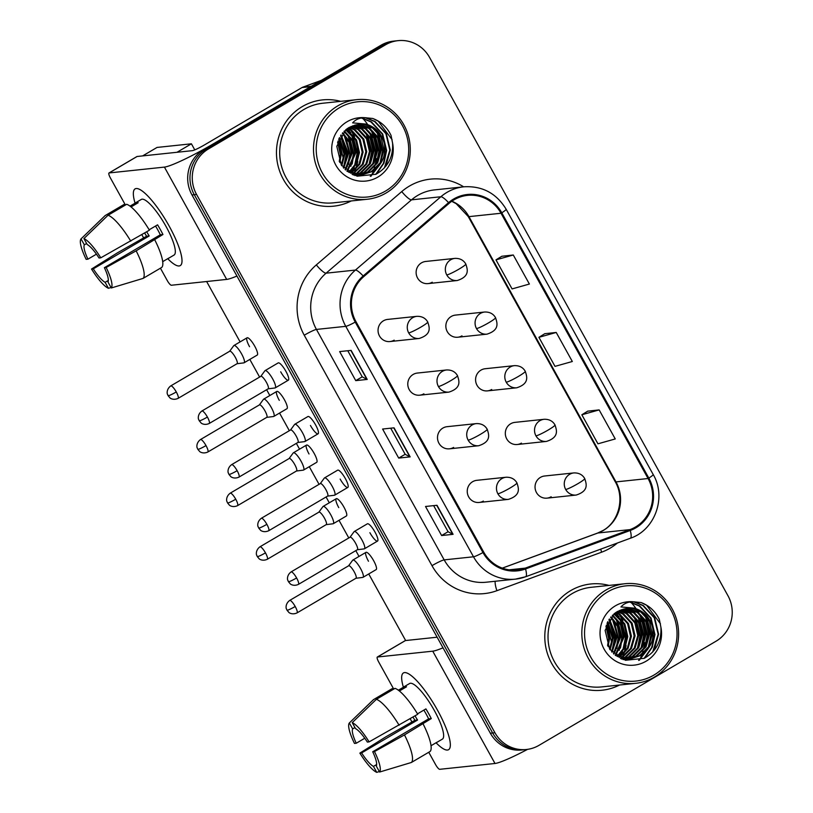 <?xml version="1.0" encoding="UTF-8"?>
<svg xmlns="http://www.w3.org/2000/svg" width="813" height="813" viewBox="0 0 813 813"><rect width="100%" height="100%" fill="white"/><g stroke="black" fill="none" stroke-linecap="round" stroke-linejoin="round"><path stroke-width="1.22" d="M446.581 369.966C451.571 369.803 455.209 371.704 457.485 375.647A11.128 1.159 151 0 1 450.615 380.738A11.128 1.159 -29 0 1 438.431 386.521A11.128 10.752 84 0 1 446.581 369.966L417.364 373.055A11.128 10.752 84 0 0 408.309 387.496A11.128 10.752 84 0 0 423.898 393.807M476.316 423.603C481.296 423.441 484.934 425.331 487.211 429.274A11.128 1.159 151 0 1 480.341 434.376A11.128 1.159 -29 0 1 468.156 440.158A11.128 10.752 84 0 1 476.316 423.603L447.089 426.683A11.128 10.752 84 0 0 438.034 441.134A11.128 10.752 84 0 0 453.624 447.435M506.042 477.241C511.031 477.079 514.67 478.969 516.946 482.912A11.128 1.159 151 0 1 510.076 488.003A11.128 1.159 -29 0 1 497.891 493.786A11.128 10.752 84 0 1 506.042 477.241L476.825 480.32A11.128 10.752 84 0 0 467.77 494.771A11.128 10.752 84 0 0 483.359 501.072M416.856 316.338C421.835 316.176 425.473 318.066 427.75 322.009A11.128 1.159 151 0 1 420.88 327.1A11.128 1.159 -29 0 1 408.695 332.883A11.128 10.752 84 0 1 416.856 316.338L387.628 319.418A11.128 10.752 84 0 0 378.573 333.858A11.128 10.752 84 0 0 394.163 340.169M484.66 312.019C489.639 311.857 493.278 313.747 495.554 317.69A11.128 1.159 151 0 1 488.684 322.781A11.128 1.159 -29 0 1 476.499 328.564A11.128 10.752 84 0 1 484.66 312.019L455.432 315.098A11.128 10.752 84 0 0 446.378 329.539A11.128 10.752 84 0 0 461.967 335.85M514.385 365.647C519.375 365.494 523.003 367.385 525.289 371.328A11.128 1.159 151 0 1 518.42 376.419A11.128 1.159 -29 0 1 506.235 382.201A11.128 10.752 84 0 1 514.385 365.647L485.168 368.736A11.128 10.752 84 0 0 476.113 383.177A11.128 10.752 84 0 0 491.702 389.488M544.121 419.284C549.1 419.122 552.738 421.012 555.015 424.955A11.128 1.159 151 0 1 548.145 430.057A11.128 1.159 -29 0 1 535.96 435.839A11.128 10.752 84 0 1 544.121 419.284L514.893 422.374A11.128 10.752 84 0 0 505.838 436.815A11.128 10.752 84 0 0 521.428 443.115M573.846 472.922C578.836 472.76 582.464 474.65 584.75 478.593A11.128 1.159 151 0 1 577.88 483.684A11.128 1.159 -29 0 1 565.696 489.477A11.128 10.752 84 0 1 573.846 472.922L544.629 476.001A11.128 10.752 84 0 0 535.574 490.452A11.128 10.752 84 0 0 551.163 496.753M454.924 258.382C459.914 258.219 463.542 260.109 465.829 264.052A11.128 1.159 151 0 1 458.959 269.144A11.128 1.159 -29 0 1 446.774 274.936A11.128 10.752 84 0 1 454.924 258.382L425.707 261.461A11.128 10.752 84 0 0 416.652 275.912A11.128 10.752 84 0 0 432.242 282.213M302.324 106.564A53.424 51.605 84 0 0 279.011 169.246A53.424 51.605 84 0 0 333.696 206.167A53.424 51.605 84 0 0 351.196 200.963A53.424 51.605 84 0 1 333.696 206.167A53.424 51.605 84 0 1 279.011 169.246A53.424 51.605 84 0 1 302.324 106.564A53.424 51.605 84 0 1 322.487 99.908A53.424 51.605 84 0 0 302.324 106.564M570.655 590.634A53.424 51.605 84 0 0 547.342 653.317A53.424 51.605 84 0 0 602.016 690.237A53.424 51.605 84 0 0 619.526 685.034A53.424 51.605 84 0 1 602.016 690.237A53.424 51.605 84 0 1 547.342 653.317A53.424 51.605 84 0 1 570.655 590.634A53.424 51.605 84 0 1 590.807 583.978A53.424 51.605 84 0 0 570.655 590.634M454.04 199.815A35.62 34.4 -96 0 1 467.475 195.374A35.62 34.4 -96 0 1 501.032 213.25L648.073 478.522A35.62 34.4 -96 0 1 629.984 529.619L525.269 568.124A35.62 34.4 -96 0 1 517.271 569.984A35.62 34.4 -96 0 1 483.715 552.108L355.972 321.663A35.62 34.4 -96 0 1 363.706 276.654L449.122 203.331A35.62 34.4 -96 0 1 454.04 199.815M453.603 199.043A36.504 35.264 84 0 0 448.563 202.64L363.157 275.973A36.504 35.264 84 0 0 355.23 322.1L482.963 552.545A36.504 35.264 84 0 0 525.564 568.958L630.278 530.462A36.504 35.264 84 0 0 648.825 478.085L501.784 212.813A36.504 35.264 84 0 0 453.603 199.043M398.096 40.65L393.512 41.138A33.394 32.256 84 0 0 380.921 45.294L203.839 149.45A33.394 32.256 84 0 0 191.98 194.937L490.351 733.224L492.648 732.98A33.394 32.256 84 0 0 524.111 749.738A33.394 32.256 84 0 1 492.648 732.98L194.266 194.693L492.648 732.98L494.934 732.737A33.394 32.256 84 0 0 526.397 749.495A33.394 32.256 84 0 0 538.999 745.338L716.08 641.183A33.394 32.256 84 0 0 727.94 595.695L429.559 57.408A33.394 32.256 84 0 0 398.096 40.65A33.394 32.256 84 0 0 385.504 44.806L208.423 148.962A33.394 32.256 84 0 0 196.563 194.449L494.934 732.737M203.839 149.45L206.126 149.206A33.394 32.256 84 0 0 194.266 194.693A33.394 32.256 84 0 1 206.126 149.206L383.208 45.05L206.126 149.206L208.423 148.962M395.809 40.894A33.394 32.256 84 0 0 383.208 45.05A33.394 32.256 84 0 1 395.809 40.894M599.151 409.904L581.844 414.772L597.941 443.817L615.248 438.949L599.151 409.904L587.718 411.154M513.288 254.997L495.971 259.875L512.078 288.92L529.385 284.042L513.288 254.997L501.855 256.258M556.224 332.456L538.907 337.324L555.005 366.368L572.322 361.5L556.224 332.456L544.791 333.706M340.688 101.351A53.424 51.605 84 0 0 322.487 99.908A53.424 51.605 84 0 1 340.688 101.351M609.018 585.421A53.424 51.605 84 0 0 590.807 583.978L590.807 583.978A53.424 51.605 84 0 1 609.018 585.421M367.222 379.427L355.759 380.636L339.661 351.592L351.125 350.383L367.222 379.427A8.902 0.925 -29 0 1 366.937 379.397L350.86 350.413M453.085 534.324L441.622 535.533L425.524 506.489L436.988 505.28L453.085 534.324A8.902 0.925 -29 0 1 452.8 534.304L436.723 505.31M410.148 456.876L398.695 458.085L382.598 429.04L394.051 427.831L410.148 456.876A8.902 0.925 -29 0 1 409.864 456.855L393.797 427.862M398.695 458.085L405.169 454.284M390.697 428.187L405.179 454.304L409.864 456.855M441.622 535.533L448.095 531.732L452.8 534.304M355.759 380.636L362.232 376.826L366.937 379.397M538.907 337.324L544.873 333.645M495.971 259.875L501.946 256.197M581.844 414.772L587.809 411.104M362.242 376.846L347.771 350.738M448.105 531.753L433.634 505.635M490.351 733.224A33.394 32.256 84 0 0 521.814 749.982L526.397 749.495M237 363.726L243.849 362.872A10.02 2.378 -120.5 0 0 243.849 362.872A10.02 2.378 -120.5 0 0 244.083 362.791A10.02 2.378 -120.5 0 0 241.583 353.889A10.02 2.378 -120.5 0 0 234.174 345.444A10.02 2.378 -120.5 0 0 233.92 345.525A10.02 2.378 -120.5 0 0 233.738 345.698L229.662 351.257M236.908 363.746A7.236 1.717 -120.5 0 0 237.081 363.685A7.236 1.717 -120.5 0 0 235.272 357.253A7.236 1.717 -120.5 0 0 229.916 351.155A7.236 1.717 -120.5 0 0 229.744 351.216L170.74 385.911C165.73 389.752 167.417 394.783 167.458 394.153L168.088 395.657A7.236 0.752 151 0 0 168.352 395.707A7.236 0.752 -29 0 0 176.279 391.957A7.236 1.717 -120.5 0 0 170.74 385.911M274.967 387.974A10.02 2.378 -120.5 0 0 274.977 387.974A10.02 2.378 -120.5 0 0 275.211 387.892A10.02 2.378 -120.5 0 0 272.457 378.523A10.02 2.378 -120.5 0 0 265.312 370.545A10.02 2.378 -120.5 0 0 265.058 370.626A10.02 2.378 -120.5 0 0 264.875 370.799L260.8 376.358M268.046 388.838A7.236 1.717 -120.5 0 0 268.209 388.787A7.236 1.717 -120.5 0 0 266.41 382.354A7.236 1.717 -120.5 0 0 261.054 376.256A7.236 1.717 -120.5 0 0 260.882 376.317L201.878 411.012C196.868 414.854 198.555 419.884 198.596 419.254L199.226 420.758A7.236 0.752 151 0 0 199.49 420.809A7.236 0.752 -29 0 0 207.406 417.049A7.236 1.717 -120.5 0 0 201.878 411.012M266.735 417.364L273.575 416.51A10.02 2.378 -120.5 0 0 273.575 416.51A10.02 2.378 -120.5 0 0 273.808 416.429A10.02 2.378 -120.5 0 0 271.308 407.526A10.02 2.378 -120.5 0 0 263.9 399.081A10.02 2.378 -120.5 0 0 263.656 399.163A10.02 2.378 -120.5 0 0 263.473 399.325L259.398 404.894M266.634 417.374A7.236 1.717 -120.5 0 0 266.806 417.323A7.236 1.717 -120.5 0 0 264.997 410.89A7.236 1.717 -120.5 0 0 259.652 404.793A7.236 1.717 -120.5 0 0 259.469 404.854L200.476 439.548C195.466 443.38 197.142 448.42 197.193 447.79L197.813 449.294A7.236 0.752 151 0 0 198.087 449.345A7.236 0.752 -29 0 0 206.004 445.585A7.236 1.717 -120.5 0 0 200.476 439.548M296.46 471.001L303.31 470.148A10.02 2.378 -120.5 0 0 303.31 470.148A10.02 2.378 -120.5 0 0 303.544 470.066A10.02 2.378 -120.5 0 0 301.044 461.164A10.02 2.378 -120.5 0 0 293.635 452.719A10.02 2.378 -120.5 0 0 293.381 452.8A10.02 2.378 -120.5 0 0 293.198 452.963L289.123 458.532M296.369 471.012A7.236 1.717 -120.5 0 0 296.542 470.961A7.236 1.717 -120.5 0 0 294.733 464.528A7.236 1.717 -120.5 0 0 289.377 458.43A7.236 1.717 -120.5 0 0 289.204 458.481L230.201 493.186C225.191 497.017 226.878 502.058 226.918 501.418L227.549 502.922A7.236 0.752 151 0 0 227.813 502.983A7.236 0.752 -29 0 0 235.74 499.223A7.236 1.717 -120.5 0 0 230.201 493.186M326.196 524.639L333.035 523.775A10.02 2.378 -120.5 0 0 333.035 523.775A10.02 2.378 -120.5 0 0 333.269 523.704A10.02 2.378 -120.5 0 0 330.769 514.792A10.02 2.378 -120.5 0 0 323.361 506.357A10.02 2.378 -120.5 0 0 323.117 506.428A10.02 2.378 -120.5 0 0 322.934 506.601L318.859 512.16M326.094 524.649A7.236 1.717 -120.5 0 0 326.267 524.588A7.236 1.717 -120.5 0 0 324.458 518.155A7.236 1.717 -120.5 0 0 319.113 512.058A7.236 1.717 -120.5 0 0 318.93 512.119L259.936 546.814C254.926 550.655 256.603 555.686 256.654 555.055L257.274 556.559A7.236 0.752 151 0 0 257.548 556.62A7.236 0.752 -29 0 0 265.465 552.86A7.236 1.717 -120.5 0 0 259.936 546.814M355.921 578.267L362.771 577.413A10.02 2.378 -120.5 0 0 362.771 577.413A10.02 2.378 -120.5 0 0 363.005 577.332A10.02 2.378 -120.5 0 0 360.505 568.429A10.02 2.378 -120.5 0 0 353.096 559.984A10.02 2.378 -120.5 0 0 352.842 560.066A10.02 2.378 -120.5 0 0 352.659 560.238L348.584 565.797M355.83 578.287A7.236 1.717 -120.5 0 0 356.003 578.226A7.236 1.717 -120.5 0 0 354.194 571.793A7.236 1.717 -120.5 0 0 348.838 565.696A7.236 1.717 -120.5 0 0 348.665 565.757L289.662 600.451C284.652 604.293 286.339 609.323 286.379 608.693L287.009 610.197A7.236 0.752 151 0 0 287.274 610.248A7.236 0.752 -29 0 0 295.2 606.488A7.236 1.717 -120.5 0 0 289.662 600.451M297.863 442.465L304.712 441.611A10.02 2.378 -120.5 0 0 304.712 441.611A10.02 2.378 -120.5 0 0 304.946 441.53A10.02 2.378 -120.5 0 0 302.182 432.16A10.02 2.378 -120.5 0 0 295.038 424.183A10.02 2.378 -120.5 0 0 294.794 424.264A10.02 2.378 -120.5 0 0 294.611 424.427L290.536 429.996M297.771 442.475A7.236 1.717 -120.5 0 0 297.944 442.424A7.236 1.717 -120.5 0 0 296.135 435.992A7.236 1.717 -120.5 0 0 290.79 429.894A7.236 1.717 -120.5 0 0 290.607 429.955L231.614 464.65C226.593 468.481 228.28 473.522 228.331 472.892L228.951 474.396A7.236 0.752 151 0 0 229.225 474.446A7.236 0.752 -29 0 0 237.142 470.686A7.236 1.717 -120.5 0 0 231.614 464.65M334.428 495.249A10.02 2.378 -120.5 0 0 334.438 495.239A10.02 2.378 -120.5 0 0 334.671 495.168A10.02 2.378 -120.5 0 0 331.917 485.798A10.02 2.378 -120.5 0 0 324.773 477.82A10.02 2.378 -120.5 0 0 324.519 477.902A10.02 2.378 -120.5 0 0 324.336 478.064L320.261 483.633M327.507 496.113A7.236 1.717 -120.5 0 0 327.669 496.052A7.236 1.717 -120.5 0 0 325.871 489.629A7.236 1.717 -120.5 0 0 320.515 483.532A7.236 1.717 -120.5 0 0 320.342 483.583L261.339 518.288C256.329 522.119 258.016 527.159 258.056 526.519L258.686 528.023A7.236 0.752 151 0 0 258.951 528.084A7.236 0.752 -29 0 0 266.867 524.324A7.236 1.717 -120.5 0 0 261.339 518.288M357.324 549.74L364.173 548.877A10.02 2.378 -120.5 0 0 364.173 548.877A10.02 2.378 -120.5 0 0 364.407 548.805A10.02 2.378 -120.5 0 0 361.643 539.426A10.02 2.378 -120.5 0 0 354.498 531.458A10.02 2.378 -120.5 0 0 354.255 531.529A10.02 2.378 -120.5 0 0 354.072 531.702L349.997 537.261M357.232 549.751A7.236 1.717 -120.5 0 0 357.405 549.69A7.236 1.717 -120.5 0 0 355.596 543.257A7.236 1.717 -120.5 0 0 350.251 537.159A7.236 1.717 -120.5 0 0 350.068 537.22L291.074 571.915C286.054 575.756 287.741 580.787 287.792 580.157L288.412 581.661A7.236 0.752 151 0 0 288.686 581.722A7.236 0.752 -29 0 0 296.603 577.962A7.236 1.717 -120.5 0 0 291.074 571.915M135.07 203.179A44.522 10.549 59.5 0 1 141.056 190.212A44.522 10.549 59.5 0 1 169.134 226.034A44.522 10.549 59.5 0 1 181.97 259.764A44.522 10.549 59.5 0 1 167.722 258.697A44.522 10.549 59.5 0 0 180.242 265.617A44.522 10.549 59.5 0 0 169.134 226.034A44.522 10.549 59.5 0 0 135.1 188.87A44.522 10.549 59.5 0 0 135.07 203.179M311.46 86.239A5.569 5.376 84 0 0 310.607 86.645L213.158 143.962A44.522 4.634 151 0 1 164.419 167.102L109.135 172.935A5.569 1.321 -120.5 0 0 108.993 172.976A5.569 1.321 -120.5 0 0 110.385 177.925L125.415 205.039M236.939 276.054A44.522 4.634 151 0 1 226.675 279.408L171.38 285.241A5.569 1.321 -120.5 0 1 167.265 280.546L160.425 268.199M143.657 237.955L141.828 234.662M136.848 156.635A5.569 1.321 59.5 0 1 136.95 156.533A5.569 1.321 59.5 0 1 137.092 156.492L192.376 150.659A11.128 1.159 -29 0 0 204.561 144.866L302.019 87.55A5.569 5.376 -96 0 1 302.863 87.154L321.237 80.396M353.645 174.073A44.522 42.998 84 0 0 353.909 173.494M354.194 172.864A44.522 42.998 84 0 0 355.281 170.1M355.728 168.769A44.522 42.998 84 0 0 357.303 162.295M357.791 158.261A44.522 42.998 84 0 0 355.281 139.369M353.848 135.812A44.522 42.998 84 0 0 351.003 130.487M350.342 129.45A44.522 42.998 84 0 0 348.99 127.529M403.39 687.249A44.522 10.549 59.5 0 1 409.386 674.282A44.522 10.549 59.5 0 1 437.455 710.105A44.522 10.549 59.5 0 1 450.3 743.834A44.522 10.549 59.5 0 1 436.042 742.767A44.522 10.549 59.5 0 0 448.563 749.688A44.522 10.549 59.5 0 0 437.455 710.105A44.522 10.549 59.5 0 0 403.431 672.94A44.522 10.549 59.5 0 0 403.39 687.249M443.014 647.819A44.522 4.634 151 0 1 432.74 651.172L377.456 657.006A5.569 1.321 -120.5 0 0 377.313 657.046A5.569 1.321 -120.5 0 0 378.706 661.995L393.736 689.109M527.607 749.342A44.522 4.634 151 0 1 494.995 763.478L439.711 769.311A5.569 1.321 -120.5 0 1 435.595 764.616L428.746 752.269M411.988 722.025L410.159 718.733M405.169 640.705A5.569 1.321 59.5 0 1 405.281 640.603A5.569 1.321 59.5 0 1 405.413 640.563L437.13 637.209M621.975 658.144A44.522 42.998 84 0 0 622.24 657.565L621.447 658.002M622.514 656.934A44.522 42.998 84 0 0 623.601 654.17M624.059 652.839A44.522 42.998 84 0 0 625.634 646.365M626.122 642.331A44.522 42.998 84 0 0 623.612 623.439M622.179 619.882A44.522 42.998 84 0 0 619.323 614.557M618.663 613.52A44.522 42.998 84 0 0 617.321 611.6M371.206 176.086A50.081 48.374 84 0 0 373.482 170.72M373.736 169.998A50.081 48.374 84 0 0 374.681 166.929M375.047 165.476A50.081 48.374 84 0 0 376.236 158.484M376.48 153.799A50.081 48.374 84 0 0 374.722 139.999M373.36 135.68A50.081 48.374 84 0 0 370.708 129.633M370.067 128.444A50.081 48.374 84 0 0 368.645 126.025M367.75 124.643A50.081 48.374 84 0 0 362.374 117.966M356.633 99.664L322.832 103.231A50.081 48.374 84 0 0 303.94 109.47A50.081 48.374 84 0 0 282.081 168.23A50.081 48.374 84 0 0 333.34 202.844L367.141 199.276A50.081 48.374 84 0 0 386.043 193.037A50.081 48.374 84 0 0 407.892 134.277A50.081 48.374 84 0 0 356.633 99.664A50.081 48.374 84 0 0 337.741 105.903A50.081 48.374 84 0 0 315.881 164.663A50.081 48.374 84 0 0 367.141 199.276M385.535 191.045A47.855 46.229 84 0 0 402.537 125.842A47.855 46.229 84 0 0 339.387 107.783A47.855 46.229 84 0 0 322.385 172.986A47.855 46.229 84 0 0 385.535 191.045M384.386 143.911A25.162 24.299 84 0 0 358.106 124.572A25.162 24.299 84 0 0 355.505 124.999L348.767 127.661L345.82 129.714L336.785 146.279L341.348 165.13L357.08 176.218L375.992 174.246C387.801 167.488 393.329 157.122 392.588 143.159L391.033 135.405C387.1 127.245 381.012 121.604 372.761 118.474L365.128 117.722C359.956 117.611 355.789 119.328 352.618 122.865L365.911 124.064C375.586 126.94 381.744 133.556 384.386 143.911C386.216 155.679 382.13 164.897 372.141 171.553L362.415 174.714L347.324 171.472M349.539 127.224L355.21 129.785L363.797 139.104L366.734 151.736L363.157 164.317L353.127 173.931M352.69 174.155L352.141 174.419M349.102 127.468L354.295 129.887L362.883 139.196L365.83 151.838L362.252 164.409L352.649 173.789M351.307 126.371L358.848 129.399L367.435 138.718L370.372 151.35L366.795 163.931L357.588 173.088L355.017 174.378M354.57 174.561L353.431 174.998A44.522 42.998 84 0 0 353.482 174.978M350.87 126.564L357.933 129.501L366.521 138.81L369.468 151.452L365.891 164.033L356.673 173.189L354.539 174.287M354.102 174.48L353.137 174.866M353.086 125.68L362.486 129.023L371.074 138.332L374.01 150.974L370.433 163.545L361.226 172.712L356.887 174.673M356.44 174.825L355.108 175.212M352.639 125.832L361.572 129.115L370.159 138.434L373.106 151.066L369.529 163.647L360.311 172.803L356.419 174.622M355.972 174.775L354.641 175.191M354.885 125.141L366.124 128.637L374.712 137.946L377.649 150.588L374.071 163.169L364.864 172.326L358.746 174.825M358.299 174.937L356.948 175.222M356.49 175.303L355.139 175.486M354.438 125.263L365.21 128.728L373.797 138.047L376.744 150.679L373.167 163.261L363.95 172.417L358.279 174.805M357.832 174.927L356.49 175.232M356.033 175.323L354.773 175.517M356.704 124.765L369.763 128.251L378.35 137.57L381.287 150.202L377.71 162.783L368.502 171.939L360.586 174.846M360.129 174.917L357.862 175.202M356.246 124.846L368.848 128.352L377.435 137.661L380.382 150.293L376.805 162.874L367.588 172.041L360.129 174.856M359.671 174.937L358.32 175.141M358.076 124.572L372.486 127.966L381.073 137.275L384.021 149.917L380.443 162.488L371.226 171.655L361.958 174.765M337.964 141.127L341.267 154.419L339.783 162.519M337.608 142.265L340.362 154.521L339.255 161.462M339.478 137.57L344.905 154.043L341.806 165.781M339.092 138.352L344.001 154.135L341.308 165.069M341.064 134.897L348.543 153.657L343.726 168.149M340.667 135.507L347.639 153.748L343.249 167.62M342.7 132.763L349.844 141.848L352.181 153.271L345.566 169.998M342.293 133.251L349.072 142.255L351.277 153.372L345.119 169.582M344.377 130.984L352.903 140.303L355.82 152.885L347.344 171.482M343.95 131.401L352.141 140.679L354.915 152.986L346.907 171.147M346.074 129.511L347.934 130.558L356.521 139.866L359.458 152.509L356.683 163.606L349.295 172.508M345.647 129.856L355.606 139.968L358.553 152.6L355.901 163.454L348.807 172.275M347.801 128.261L351.572 130.171L360.159 139.49L363.096 152.122L359.803 164.206L351.216 173.311M347.364 128.556L350.657 130.263L359.244 139.582L362.192 152.214L359.031 164.063L350.738 173.128M338.747 139.104L343.421 159.043M365.941 117.712L375.057 121.493L386.348 133.627L390.27 150.1L385.84 166.258M362.009 118.027L371.419 121.879L382.71 134.013L386.632 150.486L383.96 163.098L376.541 173.962M378.411 133.22L382.994 150.862L381.267 160.984M379.681 164.887L370.84 176.187M374.773 133.606L379.356 151.248L377.628 161.37M371.135 133.993L375.718 151.635L373.99 161.746M367.496 134.379L372.08 152.021L370.352 162.133M347.181 128.678L350.728 132.6M352.944 135.913L357.527 153.555L355.799 163.667M354.214 167.58L350.972 172.966M349.305 136.289L353.889 153.942L352.161 164.053M345.667 136.675L350.251 154.318L348.523 164.439M342.029 137.062L346.612 154.704L344.885 164.826M372.761 118.474L378.238 121.157L392.13 139.714M365.332 117.722L374.6 121.544L385.89 133.678L389.813 150.151L384.397 167.925M361.622 118.088L370.962 121.93L382.252 134.064L386.175 150.527L383.39 163.403L375.677 174.399M376.765 131.381L382.537 150.913L379.986 163.24M378.533 166.299L370.271 176.33M373.126 131.757L378.899 151.299L376.348 163.626M369.488 132.143L375.26 151.685L372.71 164.013M365.85 132.529L371.622 152.061L369.072 164.389M346.897 128.891L349.387 131.533M351.297 134.064L357.07 153.596L354.519 165.923M353.076 168.982L350.505 173.037M347.659 134.45L353.431 153.982L350.881 166.309M344.021 134.836L349.793 154.368L347.242 166.695M340.617 135.578L346.155 154.755L343.604 167.082M639.536 660.156A50.081 48.374 84 0 0 641.813 654.79M642.067 654.069A50.081 48.374 84 0 0 643.002 651M643.378 649.546A50.081 48.374 84 0 0 644.557 642.555M644.811 637.87A50.081 48.374 84 0 0 643.042 624.069M641.681 619.75A50.081 48.374 84 0 0 639.028 613.703M638.398 612.514A50.081 48.374 84 0 0 636.975 610.096M636.071 608.713A50.081 48.374 84 0 0 630.705 602.037M624.963 583.734L591.153 587.301A50.081 48.374 84 0 0 572.261 593.541A50.081 48.374 84 0 0 550.411 652.3A50.081 48.374 84 0 0 601.671 686.914L635.471 683.347A50.081 48.374 84 0 0 654.363 677.107A50.081 48.374 84 0 0 676.223 618.347A50.081 48.374 84 0 0 624.963 583.734A50.081 48.374 84 0 0 606.071 589.974A50.081 48.374 84 0 0 584.212 648.744A50.081 48.374 84 0 0 635.471 683.347M653.865 675.115A47.855 46.229 84 0 0 670.867 609.913A47.855 46.229 84 0 0 607.718 591.854A47.855 46.229 84 0 0 590.716 657.056A47.855 46.229 84 0 0 653.865 675.115M652.717 627.982A25.162 24.299 84 0 0 626.427 608.642A25.162 24.299 84 0 0 623.835 609.069L617.087 611.732L614.15 613.785L605.116 630.349L609.669 649.201L625.4 660.288L644.313 658.317C656.121 651.559 661.66 641.193 660.908 627.23L659.353 619.476C655.43 611.315 649.343 605.675 641.091 602.545L633.449 601.793C628.286 601.681 624.12 603.398 620.949 606.935L634.231 608.134C643.916 611.01 650.075 617.636 652.717 627.982C654.546 639.75 650.461 648.967 640.461 655.624L630.736 658.784L615.644 655.542M621.01 658.225L620.471 658.489M617.433 611.539L622.626 613.957L631.213 623.266L634.15 635.908L630.573 648.479L620.98 657.859M619.638 610.441L627.169 613.48L635.756 622.788L638.693 635.42L635.126 648.002L625.908 657.158L623.337 658.449M622.9 658.632L621.762 659.069M619.191 610.634L626.264 613.571L634.851 622.89L637.788 635.522L634.211 648.103L625.004 657.26L622.87 658.357M622.433 658.55L621.457 658.937M621.417 609.75L630.807 613.093L639.394 622.402L642.331 635.044L638.764 647.615L629.547 656.782L625.207 658.754M624.77 658.896L623.429 659.282M620.969 609.902L629.902 613.185L638.49 622.504L641.427 635.136L637.849 647.717L628.642 656.874L624.75 658.693M624.303 658.845L622.971 659.262M623.215 609.211L634.445 612.707L643.032 622.026L645.969 634.658L642.402 647.239L633.185 656.396L627.067 658.896M626.62 659.008L625.268 659.292M624.821 659.373L623.459 659.556M622.758 609.333L633.54 612.799L642.128 622.118L645.065 634.75L641.487 647.331L632.28 656.487L626.61 658.876M626.162 658.997L624.811 659.302M624.364 659.394L623.104 659.587M625.024 608.835L638.083 612.321L646.67 621.64L649.607 634.272L646.04 646.853L636.823 656.01L628.906 658.916M628.459 658.987L626.183 659.272M624.567 608.917L637.179 612.423L645.766 621.732L648.703 634.374L645.126 646.945L635.918 656.111L628.449 658.926M628.002 659.008L626.64 659.211M614.15 613.785L617.108 611.722L626.427 608.642L640.817 612.037L649.404 621.345L652.341 633.988L648.764 646.569L639.557 655.725L630.278 658.835M606.295 625.197L609.598 638.5L608.104 646.589M605.939 626.335L608.683 638.591L607.575 645.532M607.799 621.64L613.236 638.114L610.126 649.851M607.413 622.423L612.321 638.205L609.638 649.14M609.394 618.967L616.874 637.727L612.047 652.219M608.988 619.577L615.959 637.819L611.579 651.691M611.03 616.833L618.165 625.929L620.512 637.341L613.896 654.079M610.614 617.321L617.392 626.325L619.597 637.443L613.439 653.652M612.697 615.065L621.234 624.374L624.15 636.955L615.675 655.552M612.28 615.471L620.461 624.75L623.236 637.057L615.238 655.217M614.404 613.581L616.254 614.628L624.841 623.937L627.788 636.579L625.014 647.676L617.616 656.579M613.967 613.927L623.937 624.038L626.874 636.67L624.232 647.524L617.138 656.345M616.122 612.331L619.892 614.242L628.479 623.561L631.427 636.193L628.134 648.276L619.547 657.382M615.695 612.626L618.988 614.333L627.575 623.652L630.512 636.284L627.351 648.134L619.069 657.199M617.87 611.295L623.53 613.856L632.118 623.175L635.065 635.807L631.488 648.388L622.27 657.544M607.077 623.175L611.742 643.113M634.272 601.783L643.378 605.563L654.668 617.697L658.601 634.17L654.16 650.329M630.329 602.098L639.74 605.949L651.03 618.083L654.963 634.557L652.28 647.168L644.861 658.032M646.742 617.291L651.325 634.933L649.587 645.055M648.002 648.967L639.17 660.258M643.103 617.677L647.687 635.319L645.949 645.441M639.465 618.063L644.048 635.705L642.311 645.827M635.827 618.449L640.41 636.091L638.672 646.203M615.512 612.748L619.049 616.671M621.274 619.984L625.858 637.626L624.12 647.737M622.534 651.65L619.303 657.036M617.636 620.37L622.219 638.012L620.482 648.124M613.998 620.746L618.581 638.388L616.843 648.51M610.36 621.132L614.943 638.774L613.205 648.896M641.091 602.545L646.569 605.228L660.451 623.784M633.652 601.793L642.931 605.614L654.211 617.748L658.144 634.221L652.717 651.996M629.943 602.159L639.292 606L650.583 618.134L654.506 634.597L651.711 647.473L643.998 658.469M645.085 615.451L650.867 634.983L648.307 647.311M646.863 650.37L638.591 660.4M641.447 615.837L647.229 635.37L644.668 647.697M637.809 616.213L643.591 635.756L641.03 648.083M634.17 616.6L639.953 636.132L637.392 648.459M615.217 612.961L617.707 615.614M619.618 618.134L625.4 637.677L622.839 650.004M621.396 653.052L618.835 657.107M615.98 618.52L621.762 638.053L619.201 650.38M612.341 618.906L618.124 638.439L615.563 650.766M608.947 619.648L614.486 638.825L611.925 651.152M354.255 531.529L367.395 523.806A10.02 2.378 59.5 0 1 375.047 532.169A10.02 2.378 59.5 0 1 377.547 541.072A10.02 2.378 59.5 0 1 369.895 532.708M324.519 477.902L337.659 470.168A10.02 2.378 59.5 0 1 345.322 478.532A10.02 2.378 59.5 0 1 347.822 487.434A10.02 2.378 59.5 0 1 340.159 479.07M294.794 424.264L307.934 416.53A10.02 2.378 59.5 0 1 315.586 424.894A10.02 2.378 59.5 0 1 318.086 433.807A10.02 2.378 59.5 0 1 310.434 425.443M368.482 561.244A10.02 2.378 59.5 0 1 365.982 552.342A10.02 2.378 59.5 0 1 373.645 560.696A10.02 2.378 59.5 0 1 376.145 569.608L363.005 577.332M338.757 507.607A10.02 2.378 59.5 0 1 336.257 498.704A10.02 2.378 59.5 0 1 343.909 507.068A10.02 2.378 59.5 0 1 346.409 515.97L333.269 523.704M309.021 453.969A10.02 2.378 59.5 0 1 306.521 445.067A10.02 2.378 59.5 0 1 314.184 453.43A10.02 2.378 59.5 0 1 316.684 462.333L303.544 470.066M279.296 400.342A10.02 2.378 59.5 0 1 276.796 391.429A10.02 2.378 59.5 0 1 284.448 399.793A10.02 2.378 59.5 0 1 286.948 408.705L273.808 416.429M265.058 370.626L278.198 362.903A10.02 2.378 59.5 0 1 285.861 371.256A10.02 2.378 59.5 0 1 288.361 380.169A10.02 2.378 59.5 0 1 280.698 371.805M249.561 346.704A10.02 2.378 59.5 0 1 247.061 337.802A10.02 2.378 59.5 0 1 254.723 346.155A10.02 2.378 59.5 0 1 257.223 355.068L244.083 362.791M142.641 155.903L157.031 147.438L191.411 143.81L194.774 149.887M405.646 640.532L368.736 573.958M359.021 556.427L355.809 550.625M348.797 537.972L339.011 520.32M329.295 502.8L326.084 496.997M319.062 484.335L309.275 466.692M299.56 449.162L296.349 443.359M289.337 430.697L279.55 413.055M269.835 395.525L266.623 389.722M259.601 377.069L249.815 359.417M240.099 341.887L206.634 281.522M191.411 143.81L177.01 152.275M96.442 254.164L87.926 259.174A22.256 5.274 59.5 0 1 84.339 244.825L86.625 243.483M108.048 215.252L83.902 238.575L87.204 244.53A22.256 5.274 59.5 0 1 99.023 257.995L100.782 257.812L149.419 230.191A36.727 8.709 59.5 0 0 126.686 204.287L108.048 215.252A36.727 8.709 59.5 0 1 130.781 241.156M149.175 229.774L157.58 224.835A32.276 7.652 59.5 0 1 160.385 229.662A32.276 7.652 59.5 0 1 162.946 234.51L136.147 250.841L106.157 267.497L104.389 267.68L160.313 234.794A22.256 5.274 -120.5 0 0 157.813 229.927A22.256 5.274 -120.5 0 0 155.527 226.034M108.322 280.444L105.121 282.324L108.424 288.28A28.933 6.86 59.5 0 1 91.534 269.042L117.458 252.813L146.584 236.237A32.276 7.652 59.5 0 1 144.663 232.996M130.039 206.136L135.324 203.037A32.276 7.652 59.5 0 1 135.72 202.711L141.31 199.429A32.276 7.652 59.5 0 1 165.984 226.37A32.276 7.652 59.5 0 1 174.033 255.069L168.443 258.361A32.276 7.652 59.5 0 1 167.976 258.554M168.443 258.361A32.276 7.652 59.5 0 0 168.84 258.036L162.691 261.654M154.785 239.876A36.727 8.709 59.5 0 1 161.696 267.447L143.058 278.412L111.29 287.975L107.987 282.02A22.256 5.274 59.5 0 0 104.389 267.68M136.147 250.841A36.727 8.709 59.5 0 1 143.058 278.412M83.902 238.575A28.933 6.86 59.5 0 1 100.782 257.812M106.157 267.497A28.933 6.86 59.5 0 1 111.29 287.975M108.424 288.28L111.015 287.497M105.121 282.324A22.256 5.274 59.5 0 1 93.292 268.849L149.216 235.963A22.256 5.274 -120.5 0 1 146.716 231.786M91.534 269.042L93.292 268.849M135.72 202.711A32.276 7.652 59.5 0 1 138.18 202.732L131.056 206.919M124.399 205.628L123.82 204.591L105.182 215.557L81.036 238.88L84.339 244.825M96.838 223.605L105.101 215.628A36.727 8.709 59.5 0 1 105.182 215.557M87.926 259.174L86.168 259.357A28.933 6.86 59.5 0 1 81.036 238.88M146.584 236.237L149.216 235.963M135.324 203.037L135.893 204.073M160.313 234.794L162.946 234.51M364.763 738.234L356.257 743.245A22.256 5.274 59.5 0 1 352.659 728.895L354.946 727.554M376.368 699.322L352.222 722.645L355.525 728.6A22.256 5.274 59.5 0 1 367.354 742.076L369.112 741.883L417.75 714.261A36.727 8.709 59.5 0 0 395.016 688.357L376.368 699.322A36.727 8.709 59.5 0 1 399.102 725.226M417.496 713.844L425.91 708.906A32.276 7.652 59.5 0 1 428.715 713.733A32.276 7.652 59.5 0 1 431.276 718.58L404.478 734.911L374.478 751.568L372.72 751.751L428.634 718.865A22.256 5.274 -120.5 0 0 426.134 714.007A22.256 5.274 -120.5 0 0 423.858 710.115M376.653 764.515L373.441 766.395L376.744 772.35A28.933 6.86 59.5 0 1 359.864 753.112L385.789 736.883L414.904 720.308A32.276 7.652 59.5 0 1 412.984 717.066M398.37 690.207L403.644 687.107A32.276 7.652 59.5 0 1 404.041 686.782L409.63 683.499A32.276 7.652 59.5 0 1 434.305 710.44A32.276 7.652 59.5 0 1 442.363 739.139L436.764 742.432A32.276 7.652 59.5 0 1 436.296 742.625M436.764 742.432A32.276 7.652 59.5 0 0 437.17 742.117L431.022 745.724M423.116 723.946A36.727 8.709 59.5 0 1 430.026 751.517L411.378 762.482L379.61 772.045L376.307 766.09A22.256 5.274 59.5 0 0 372.72 751.751M404.478 734.911A36.727 8.709 59.5 0 1 411.378 762.482M352.222 722.645A28.933 6.86 59.5 0 1 369.112 741.883M374.478 751.568A28.933 6.86 59.5 0 1 379.61 772.045M376.744 772.35L379.346 771.567M373.441 766.395A22.256 5.274 59.5 0 1 361.622 752.919L417.547 720.033A22.256 5.274 -120.5 0 1 415.036 715.857M359.864 753.112L361.622 752.919M404.041 686.782A32.276 7.652 59.5 0 1 406.51 686.802L399.386 690.989M392.73 689.698L392.151 688.662L373.513 699.627L349.356 722.95L352.659 728.895M356.257 743.245L354.488 743.428A28.933 6.86 59.5 0 1 349.356 722.95M414.904 720.308L417.547 720.033M403.644 687.107L404.224 688.144M428.634 718.865L431.276 718.58M629.984 529.619L597.901 533.003A35.62 34.4 84 0 0 603.337 530.432A35.62 34.4 84 0 0 615.99 481.906L468.949 216.634A35.62 34.4 84 0 0 451.865 201.207M502.332 568.145L597.901 533.003A20.03 5.041 -110.2 0 0 597.585 533.074L602.84 530.594C618.541 522.129 625.075 498.349 615.248 481.753A20.03 2.083 -29 0 0 615.99 481.906L648.073 478.522M501.032 213.25L468.949 216.634A20.03 2.083 -29 0 1 468.207 216.482L456.195 203.687L451.713 201.309M617.402 543.013A55.65 53.749 -96 0 1 610.136 548.155A55.65 53.749 -96 0 1 601.64 552.179L496.916 590.685A55.65 53.749 -96 0 1 431.988 565.665L304.245 335.22A55.65 53.749 -96 0 1 316.328 264.896L401.744 191.573A55.65 53.749 -96 0 1 463.664 186.827M304.245 335.22A11.128 1.159 -29 0 1 316.43 329.428L345.769 326.338A44.522 42.998 -96 0 1 355.433 270.079L440.849 196.756A44.522 42.998 -96 0 1 446.998 192.356A44.522 42.998 -96 0 1 463.786 186.807L434.457 189.907A44.522 42.998 84 0 0 417.658 195.455A44.522 42.998 84 0 0 411.51 199.846L326.094 273.178A44.522 42.998 84 0 0 316.43 329.428L444.172 559.883A44.522 42.998 84 0 0 486.123 582.22L515.452 579.13A44.522 42.998 -96 0 1 473.501 556.783L345.769 326.338A11.128 1.159 -29 0 0 355.23 322.1M448.563 202.64A11.128 2.398 49.4 0 0 440.849 196.756L411.51 199.846A11.128 2.398 -130.6 0 1 401.744 191.573M482.963 552.545A11.128 1.159 151 0 1 473.501 556.783L444.172 559.883A11.128 1.159 -29 0 0 431.988 565.665M525.452 576.803A44.522 42.998 -96 0 1 515.452 579.13L525.625 576.763L630.339 538.257C655.024 530.086 666.762 497.251 653.195 474.518L506.153 209.246A11.128 1.159 151 0 1 501.784 212.813M525.564 568.958A11.128 2.795 69.8 0 1 525.625 576.763M316.328 264.896A11.128 2.398 -130.6 0 0 326.094 273.178L355.433 270.079A11.128 2.398 49.4 0 1 363.157 275.973M630.278 530.462A11.128 2.795 69.8 0 1 630.339 538.257M648.825 478.085A11.128 1.159 -29 0 0 653.195 474.518M385.504 44.806L380.921 45.294M196.563 194.449L191.98 194.937M495.198 581.265A11.128 2.795 -110.2 0 0 496.916 590.685M600.705 549.161A11.128 2.795 -110.2 0 0 601.64 552.179M525.269 568.124L509.06 569.832M237.081 363.685L178.077 398.38A7.236 1.717 -120.5 0 0 176.279 391.957M446.774 274.936A11.128 10.752 84 0 0 457.262 280.515L428.045 283.605M268.209 388.787L209.215 423.482A7.236 1.717 -120.5 0 0 207.406 417.049M408.695 332.883A11.128 10.752 84 0 0 419.183 338.472L389.966 341.551M266.806 417.323L207.813 452.018A7.236 1.717 -120.5 0 0 206.004 445.585M476.499 328.564A11.128 10.752 84 0 0 486.987 334.153L457.77 337.232M296.542 470.961L237.538 505.656A7.236 1.717 -120.5 0 0 235.74 499.223M506.235 382.201A11.128 10.752 84 0 0 516.722 387.791L487.505 390.87M326.267 524.588L267.274 559.293A7.236 1.717 -120.5 0 0 265.465 552.86M535.96 435.839A11.128 10.752 84 0 0 546.448 441.418L517.231 444.508M356.003 578.226L296.999 612.921A7.236 1.717 -120.5 0 0 295.2 606.488M565.696 489.477A11.128 10.752 84 0 0 576.183 495.056L546.966 498.145M297.944 442.424L238.951 477.119A7.236 1.717 -120.5 0 0 237.142 470.686M438.431 386.521A11.128 10.752 84 0 0 448.918 392.11L419.701 395.189M327.669 496.052L268.676 530.757A7.236 1.717 -120.5 0 0 266.867 524.324M468.156 440.158A11.128 10.752 84 0 0 478.644 445.737L449.426 448.827M357.405 549.69L298.412 584.395A7.236 1.717 -120.5 0 0 296.603 577.962M497.891 493.786A11.128 10.752 84 0 0 508.379 499.375L479.162 502.454M226.675 279.408L164.419 167.102M310.607 86.645L302.019 87.55M137.092 156.492L109.135 172.935M302.863 87.154L311.257 86.269M494.995 763.478L432.74 651.172M405.413 640.563L377.456 657.006M353.889 174.134A44.522 42.998 84 0 0 354.285 173.281M354.57 172.61A44.522 42.998 84 0 0 355.708 169.683M356.175 168.261A44.522 42.998 84 0 0 357.761 161.187M358.187 156.401A44.522 42.998 84 0 0 356.124 141.015M354.549 136.716A44.522 42.998 84 0 0 351.521 130.832M350.82 129.724A44.522 42.998 84 0 0 349.295 127.529M365.128 117.722A31.839 30.752 84 0 0 347.11 121.716A31.839 30.752 84 0 0 335.799 165.09A31.839 30.752 84 0 0 377.811 177.102A31.839 30.752 84 0 0 392.588 143.159M622.219 658.205A44.522 42.998 84 0 0 622.606 657.351M622.9 656.68A44.522 42.998 84 0 0 624.028 653.754M624.496 652.331A44.522 42.998 84 0 0 626.081 645.258M626.508 640.471A44.522 42.998 84 0 0 624.455 625.085M622.87 620.786A44.522 42.998 84 0 0 619.852 614.902M619.15 613.795A44.522 42.998 84 0 0 617.626 611.6M633.449 601.793A31.839 30.752 84 0 0 615.441 605.787A31.839 30.752 84 0 0 604.13 649.16A31.839 30.752 84 0 0 646.142 661.182A31.839 30.752 84 0 0 660.908 627.23M506.153 209.246C496.337 193.189 482.211 185.71 463.786 186.807M502.271 568.124L597.585 533.074M615.248 481.753L468.207 216.482M465.829 264.052C467.211 268.656 470.585 276.268 457.262 280.515M247.061 337.802L233.92 345.525M178.077 398.38C173.037 400.687 169.602 397.791 169.897 397.801L168.088 395.657M288.361 380.169L275.211 387.892M268.138 388.827L274.977 387.974M209.215 423.482C204.165 425.788 200.74 422.892 201.035 422.902L199.226 420.758M427.75 322.009C429.142 326.613 432.516 334.214 419.183 338.472M495.554 317.69C496.936 322.294 500.32 329.895 486.987 334.153M276.796 391.429L263.656 399.163M207.813 452.018C202.762 454.325 199.337 451.428 199.632 451.439L197.813 449.294M525.289 371.328C526.672 375.931 530.046 383.533 516.722 387.791M306.521 445.067L293.381 452.8M237.538 505.656C232.498 507.962 229.063 505.056 229.357 505.076L227.549 502.922M555.015 424.955C556.397 429.559 559.781 437.17 546.448 441.418M336.257 498.704L323.117 506.428M267.274 559.293C262.223 561.6 258.798 558.694 259.093 558.704L257.274 556.559M584.75 478.593C586.132 483.196 589.506 490.808 576.183 495.056M365.982 552.342L352.842 560.066M296.999 612.921C291.958 615.228 288.524 612.331 288.818 612.341L287.009 610.197M318.086 433.807L304.946 441.53M238.951 477.119C233.9 479.426 230.475 476.53 230.76 476.54L228.951 474.396M457.485 375.647C458.867 380.24 462.241 387.852 448.918 392.11M347.822 487.434L334.671 495.168M327.598 496.103L334.438 495.239M268.676 530.757C263.625 533.064 260.201 530.157 260.495 530.178L258.686 528.023M487.211 429.274C488.603 433.878 491.977 441.489 478.644 445.737M377.547 541.072L364.407 548.805M298.412 584.395C293.361 586.701 289.936 583.795 290.221 583.805L288.412 581.661M516.946 482.912C518.328 487.515 521.702 495.117 508.379 499.375M108.993 172.976L136.95 156.533M377.313 657.046L405.281 640.603M345.82 129.714L348.777 127.651L358.106 124.572M361.5 174.815L362.415 174.714M629.821 658.886L630.736 658.784M365.159 707.676L373.431 699.698"/></g></svg>
